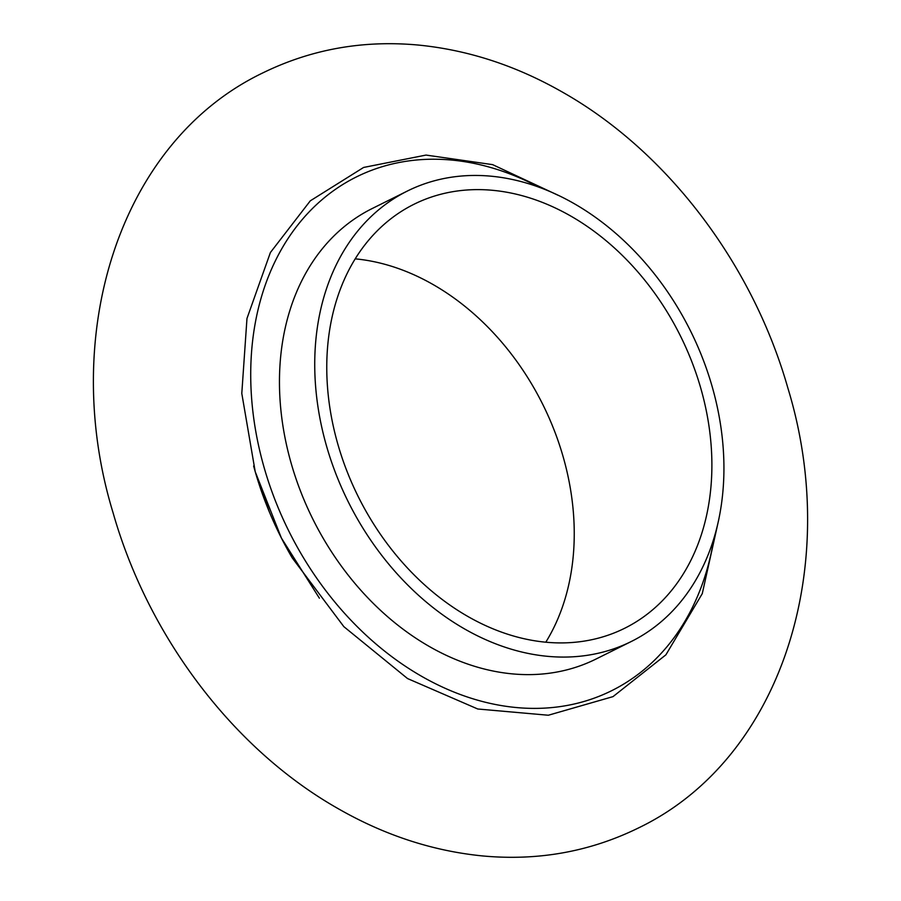<?xml version="1.0" encoding="UTF-8"?>
<svg xmlns="http://www.w3.org/2000/svg" width="901" height="901" viewBox="0 0 901 901"><rect width="100%" height="100%" fill="white"/><g stroke="black" fill="none" stroke-linecap="round" stroke-linejoin="round"><path stroke-width="1.35" d="M355.174 258.846A236.726 180.009 -116.4 0 1 563.001 456.266A236.726 180.009 -116.4 0 1 545.826 642.154M700.651 387.79A236.726 180.009 -116.4 0 1 624.753 628.222A236.726 180.009 -116.4 0 1 337.999 444.734A236.726 180.009 -116.4 0 1 413.897 204.313A236.726 180.009 -116.4 0 1 700.651 387.79M326.669 446.513A251.525 191.26 -116.4 0 1 407.308 191.068A251.525 191.26 -116.4 0 1 711.993 386.011A251.525 191.26 -116.4 0 1 631.342 641.467A251.525 191.26 -116.4 0 1 326.669 446.513M631.342 641.467L596.068 659.014A251.525 191.26 -116.4 0 1 291.395 464.06A251.525 191.26 -116.4 0 1 372.034 208.615L407.308 191.068M713.919 538.415A286.833 218.11 -116.4 0 1 503.918 705.99A286.833 218.11 -116.4 0 1 264.342 468.306A286.833 218.11 -116.4 0 1 310.642 210.338A286.833 218.11 -116.4 0 1 539.316 187.385M718.975 518.548L702.273 593.635L665.895 654.824L612.995 696.631L548.326 715.236L477.755 708.997L407.545 678.554L343.855 626.657L292.228 557.888A291.35 221.545 -116.4 0 1 269.365 511.926A291.35 221.545 -116.4 0 1 255.22 471.673L269.365 511.926M558.215 195.337L492.644 164.646L426.038 155.073L363.599 167.451L310.293 200.833L270.39 252.539L246.975 318.458L241.795 393.433L255.208 471.662M638.291 828.042C589.885 851.738 538.032 861.041 482.745 855.95C432.795 851.028 384.603 835.261 338.145 808.648C233.19 749.17 148.248 636.466 113.098 512.838C59.162 336.546 118.189 142.313 262.709 72.958C311.115 49.262 362.968 39.959 418.255 45.05C468.205 49.972 516.397 65.739 562.855 92.352C667.81 151.83 752.752 264.534 787.902 388.162C841.838 564.454 782.811 758.687 638.291 828.042M319.382 598.185L281.405 538.055L255.253 471.809L253.631 466.008"/></g></svg>
